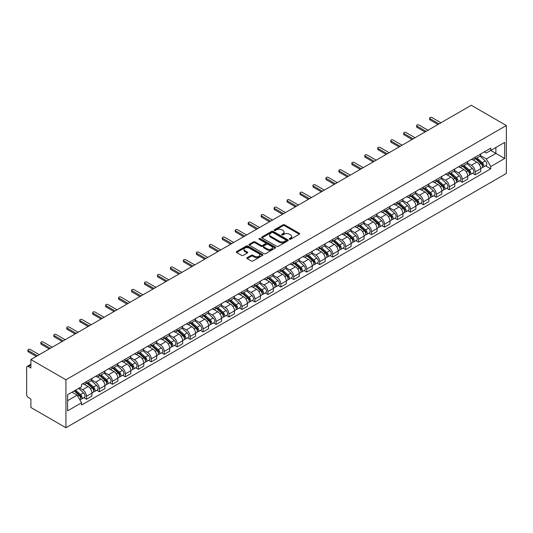 <?xml version="1.0" encoding="UTF-8"?>
<svg xmlns="http://www.w3.org/2000/svg" width="533" height="533" viewBox="0 0 533 533"><rect width="100%" height="100%" fill="white"/><g stroke="black" fill="none" stroke-linecap="round" stroke-linejoin="round"><path stroke-width="0.8" d="M289.492 239.224A0.806 0.466 0 0 0 290.632 239.224L299.293 234.227A1.153 0.666 0 0 0 299.633 233.754A1.153 0.666 0 0 0 299.293 233.281L284.622 224.813A1.153 0.666 0 0 0 282.99 224.813L274.328 229.81A0.806 0.466 0 0 0 274.089 230.143A0.806 0.466 0 0 0 274.328 230.469A0.806 0.466 0 0 0 275.468 230.469L276.587 229.823A3.691 2.132 0 0 1 281.804 229.823L283.03 230.529A3.691 2.132 0 0 1 284.109 232.035A3.691 2.132 0 0 1 283.03 233.541L281.91 234.187A0.806 0.466 0 0 0 281.671 234.52A0.806 0.466 0 0 0 281.91 234.846A0.806 0.466 0 0 0 283.05 234.846L284.169 234.2A3.691 2.132 0 0 1 289.386 234.2L290.612 234.906A3.691 2.132 0 0 1 291.691 236.412A3.691 2.132 0 0 1 290.612 237.918L289.492 238.564A0.806 0.466 0 0 0 289.252 238.897A0.806 0.466 0 0 0 289.492 239.224L289.492 238.564M247.192 257.666A1.153 0.666 0 0 0 246.859 258.139A1.153 0.666 0 0 0 247.192 258.612L251.309 260.983A1.153 0.666 0 0 0 252.942 260.983L262.562 255.434A1.153 0.666 0 0 0 262.902 254.961A1.153 0.666 0 0 0 262.562 254.488L247.885 246.019A1.153 0.666 0 0 0 246.259 246.019L236.639 251.569A1.153 0.666 0 0 0 236.299 252.042A1.153 0.666 0 0 0 236.639 252.515L241.609 255.387A1.153 0.666 0 0 0 243.241 255.387L247.359 253.008A1.153 0.666 0 0 0 247.698 252.535A1.153 0.666 0 0 0 247.359 252.062L244.894 250.643A3.085 1.779 0 0 1 243.987 249.384A3.085 1.779 0 0 1 245.893 247.738A3.085 1.779 0 0 1 249.251 248.125L258.918 253.701A3.085 1.779 0 0 1 259.818 254.961A3.085 1.779 0 0 1 257.912 256.606A3.085 1.779 0 0 1 254.554 256.22L252.942 255.287A1.153 0.666 0 0 0 251.309 255.287L247.192 257.666L247.192 258.612M65.939 379.776L30.887 359.535L471.299 105.267L506.35 125.508L65.939 379.776L65.939 427.733L506.35 173.465L506.35 125.508M276.667 246.346A1.153 0.666 0 0 0 278.299 246.346L287.92 240.789A1.153 0.666 0 0 0 288.26 240.323A1.153 0.666 0 0 0 287.92 239.85L273.242 231.375A1.153 0.666 0 0 0 271.617 231.375L261.996 236.932A1.153 0.666 0 0 0 261.656 237.405A1.153 0.666 0 0 0 261.996 237.871L276.667 246.346M259.504 239.404A0.806 0.466 0 0 1 260.324 239.517L275.228 248.118L265.621 253.668A1.153 0.666 0 0 1 263.988 253.668L249.317 245.193L249.317 244.254A1.153 0.666 0 0 0 248.978 244.72A1.153 0.666 0 0 0 249.317 245.193M249.317 244.254L253.435 241.875A1.153 0.666 0 0 1 255.06 241.875L261.017 245.313A1.153 0.666 0 0 0 262.649 245.313L265.374 243.734A1.153 0.666 0 0 0 265.714 243.261A1.153 0.666 0 0 0 265.374 242.795L259.178 239.217A0.806 0.466 0 0 1 258.945 238.884A0.806 0.466 0 0 1 259.444 238.451A0.806 0.466 0 0 1 260.324 238.557L275.241 247.172A1.153 0.666 0 0 1 275.581 247.638A1.153 0.666 0 0 1 275.241 248.111L275.241 247.172M30.887 359.535L30.887 368.023L28.309 366.537A2.352 1.359 -120 0 0 27.136 366.424A2.352 1.359 -120 0 0 26.65 367.497L26.65 394.64A2.352 1.359 -120 0 0 28.309 397.518L30.887 399.004L30.887 407.492L65.939 427.733M475.203 157.155A5.403 3.118 60 0 1 474.084 159.58L479.567 156.416A5.403 3.118 -120 0 0 480.679 153.99M467.421 162.978L471.379 165.263A5.403 3.118 60 0 1 475.203 171.879L480.686 168.714A5.403 3.118 -120 0 0 476.862 162.099L472.938 159.833M480.686 168.714L480.686 171.639L475.203 174.804L472.571 173.292M474.084 159.58A5.403 3.118 60 0 1 471.419 159.34M475.203 171.879L475.203 174.804M462.244 164.637A5.403 3.118 60 0 1 461.125 167.062L466.608 163.898A5.403 3.118 -120 0 0 467.727 161.472M459.613 180.767L462.244 182.286L467.727 179.121L467.727 176.196A5.403 3.118 -120 0 0 463.903 169.581L459.979 167.315M461.125 167.062A5.403 3.118 60 0 1 458.46 166.822M454.462 170.46L458.42 172.745A5.403 3.118 60 0 1 462.244 179.361L462.244 182.286M449.286 172.119A5.403 3.118 60 0 1 448.166 174.544L453.65 171.379A5.403 3.118 -120 0 0 454.769 168.954M446.654 188.249L449.286 189.768L454.769 186.603L454.769 183.678A5.403 3.118 -120 0 0 450.945 177.063L447.02 174.797M448.166 174.544A5.403 3.118 60 0 1 445.508 174.304M441.504 177.942L445.461 180.227A5.403 3.118 60 0 1 449.286 186.843L449.286 189.768M436.327 179.601A5.403 3.118 60 0 1 435.208 182.026L440.691 178.861A5.403 3.118 -120 0 0 441.81 176.436M433.695 195.731L436.327 197.25L441.81 194.085L441.81 191.16A5.403 3.118 -120 0 0 437.986 184.545L434.062 182.273M435.208 182.026A5.403 3.118 60 0 1 432.549 181.786M428.545 185.417L432.503 187.709A5.403 3.118 60 0 1 436.327 194.325L436.327 197.25M423.369 187.083A5.403 3.118 60 0 1 422.249 189.508L427.733 186.343A5.403 3.118 -120 0 0 428.852 183.918M420.737 203.213L423.369 204.732L428.852 201.567L428.852 198.642A5.403 3.118 -120 0 0 425.028 192.02L421.103 189.755M422.249 189.508A5.403 3.118 60 0 1 419.591 189.262M415.587 192.899L419.544 195.185A5.403 3.118 60 0 1 423.369 201.807L423.369 204.732M410.41 194.565A5.403 3.118 60 0 1 409.291 196.99L414.774 193.825A5.403 3.118 -120 0 0 415.893 191.4M407.778 210.695L410.41 212.214L415.893 209.049L415.893 206.124A5.403 3.118 -120 0 0 412.069 199.502L408.145 197.237M409.291 196.99A5.403 3.118 60 0 1 406.632 196.744M402.628 200.381L406.586 202.667A5.403 3.118 60 0 1 410.41 209.289L410.41 212.214M397.451 202.047A5.403 3.118 60 0 1 396.332 204.472L401.815 201.307A5.403 3.118 -120 0 0 402.935 198.882M394.826 218.177L397.451 219.696L402.935 216.531L402.935 213.606A5.403 3.118 -120 0 0 399.11 206.984L395.186 204.719M396.332 204.472A5.403 3.118 60 0 1 393.674 204.226M389.67 207.863L393.634 210.149A5.403 3.118 60 0 1 397.451 216.771L397.451 219.696M384.493 209.529A5.403 3.118 60 0 1 383.374 211.954L388.857 208.789A5.403 3.118 -120 0 0 389.976 206.364M381.868 225.659L384.493 227.178L389.976 224.013L389.976 221.082A5.403 3.118 -120 0 0 386.152 214.466L382.234 212.201M383.374 211.954A5.403 3.118 60 0 1 380.715 211.708M376.711 215.345L380.675 217.631A5.403 3.118 60 0 1 384.493 224.253L384.493 227.178M371.534 217.011A5.403 3.118 60 0 1 370.415 219.436L375.898 216.271A5.403 3.118 -120 0 0 377.018 213.846M368.909 233.141L371.534 234.66L377.018 231.489L377.018 228.564A5.403 3.118 -120 0 0 373.2 221.948L369.276 219.683M370.415 219.436A5.403 3.118 60 0 1 367.757 219.19M363.753 222.827L367.717 225.113A5.403 3.118 60 0 1 371.534 231.728L371.534 234.66M358.576 224.486A5.403 3.118 60 0 1 357.456 226.918L362.94 223.747A5.403 3.118 -120 0 0 364.059 221.322M355.951 240.623L358.576 242.135L364.059 238.971L364.059 236.046A5.403 3.118 -120 0 0 360.241 229.43L356.317 227.165M357.456 226.918A5.403 3.118 60 0 1 354.798 226.672M350.794 230.309L354.758 232.595A5.403 3.118 60 0 1 358.576 239.21L358.576 242.135M345.617 231.968A5.403 3.118 60 0 1 344.498 234.393L349.981 231.229A5.403 3.118 -120 0 0 351.1 228.804M342.992 248.105L345.617 249.617L351.1 246.453L351.1 243.528A5.403 3.118 -120 0 0 347.283 236.912L343.359 234.647M344.498 234.393A5.403 3.118 60 0 1 341.84 234.154M337.842 237.791L341.8 240.077A5.403 3.118 60 0 1 345.617 246.692L345.617 249.617M332.659 239.45A5.403 3.118 60 0 1 331.539 241.875L337.023 238.711A5.403 3.118 -120 0 0 338.142 236.286M330.034 255.58L332.659 257.099L338.142 253.935L338.142 251.01A5.403 3.118 -120 0 0 334.324 244.394L330.4 242.129M331.539 241.875A5.403 3.118 60 0 1 328.881 241.636M324.883 245.273L328.841 247.559A5.403 3.118 60 0 1 332.659 254.174L332.659 257.099M319.7 246.932A5.403 3.118 60 0 1 318.581 249.357L324.064 246.193A5.403 3.118 -120 0 0 325.183 243.768M317.075 263.062L319.7 264.581L325.183 261.417L325.183 258.492A5.403 3.118 -120 0 0 321.366 251.876L317.441 249.611M318.581 249.357A5.403 3.118 60 0 1 315.922 249.118M311.925 252.755L315.882 255.041A5.403 3.118 60 0 1 319.7 261.656L319.7 264.581M306.741 254.414A5.403 3.118 60 0 1 305.629 256.839L311.105 253.675A5.403 3.118 -120 0 0 312.225 251.25M304.116 270.544L306.748 272.063L312.225 268.899L312.225 265.974A5.403 3.118 -120 0 0 308.407 259.351L304.483 257.086M305.629 256.839A5.403 3.118 60 0 1 302.964 256.6M298.966 260.231L302.924 262.522A5.403 3.118 60 0 1 306.748 269.138L306.748 272.063M293.79 261.896A5.403 3.118 60 0 1 292.67 264.321L298.147 261.157A5.403 3.118 -120 0 0 299.266 258.732M291.158 278.026L293.79 279.545L299.266 276.38L299.266 273.456A5.403 3.118 -120 0 0 295.449 266.833L291.524 264.568M292.67 264.321A5.403 3.118 60 0 1 290.005 264.075M286.008 267.713L289.965 269.998A5.403 3.118 60 0 1 293.79 276.62L293.79 279.545M280.831 269.378A5.403 3.118 60 0 1 279.712 271.803L285.195 268.639A5.403 3.118 -120 0 0 286.308 266.214M278.199 285.508L280.831 287.027L286.314 283.862L286.314 280.938A5.403 3.118 -120 0 0 282.49 274.315L278.566 272.05M279.712 271.803A5.403 3.118 60 0 1 277.047 271.557M273.049 275.195L277.007 277.48A5.403 3.118 60 0 1 280.831 284.102L280.831 287.027M267.872 276.86A5.403 3.118 60 0 1 266.753 279.285L272.236 276.121A5.403 3.118 -120 0 0 273.356 273.696M265.241 292.99L267.872 294.509L273.356 291.344L273.356 288.42A5.403 3.118 -120 0 0 269.531 281.797L265.607 279.532M266.753 279.285A5.403 3.118 60 0 1 264.088 279.039M260.091 282.677L264.048 284.962A5.403 3.118 60 0 1 267.872 291.584L267.872 294.509M254.914 284.342A5.403 3.118 60 0 1 253.795 286.767L259.278 283.603A5.403 3.118 -120 0 0 260.397 281.177M252.282 300.472L254.914 301.991L260.397 298.826L260.397 295.895A5.403 3.118 -120 0 0 256.573 289.279L252.649 287.014M253.795 286.767A5.403 3.118 60 0 1 251.136 286.521M247.132 290.159L251.09 292.444A5.403 3.118 60 0 1 254.914 299.066L254.914 301.991M241.955 291.824A5.403 3.118 60 0 1 240.836 294.249L246.319 291.085A5.403 3.118 -120 0 0 247.439 288.659M239.324 307.954L241.955 309.466L247.439 306.302L247.439 303.377A5.403 3.118 -120 0 0 243.614 296.761L239.69 294.496M240.836 294.249A5.403 3.118 60 0 1 238.178 294.003M234.174 297.641L238.131 299.926A5.403 3.118 60 0 1 241.955 306.542L241.955 309.466M228.997 299.299A5.403 3.118 60 0 1 227.877 301.731L233.361 298.56A5.403 3.118 -120 0 0 234.48 296.135M226.365 315.436L228.997 316.948L234.48 313.784L234.48 310.859A5.403 3.118 -120 0 0 230.656 304.243L226.732 301.978M227.877 301.731A5.403 3.118 60 0 1 225.219 301.485M221.215 305.123L225.173 307.408A5.403 3.118 60 0 1 228.997 314.024L228.997 316.948M216.038 306.781A5.403 3.118 60 0 1 214.919 309.207L220.402 306.042A5.403 3.118 -120 0 0 221.521 303.617M213.407 322.918L216.038 324.43L221.521 321.266L221.521 318.341A5.403 3.118 -120 0 0 217.697 311.725L213.773 309.46M214.919 309.207A5.403 3.118 60 0 1 212.261 308.967M208.256 312.604L212.214 314.89A5.403 3.118 60 0 1 216.038 321.506L216.038 324.43M203.08 314.263A5.403 3.118 60 0 1 201.96 316.689L207.444 313.524A5.403 3.118 -120 0 0 208.563 311.099M200.455 330.393L203.08 331.912L208.563 328.748L208.563 325.823A5.403 3.118 -120 0 0 204.739 319.207L200.814 316.942M201.96 316.689A5.403 3.118 60 0 1 199.302 316.449M195.298 320.086L199.262 322.372A5.403 3.118 60 0 1 203.08 328.988L203.08 331.912M190.121 321.745A5.403 3.118 60 0 1 189.002 324.171L194.485 321.006A5.403 3.118 -120 0 0 195.604 318.581M187.496 337.875L190.121 339.394L195.604 336.23L195.604 333.305A5.403 3.118 -120 0 0 191.78 326.689L187.856 324.424M189.002 324.171A5.403 3.118 60 0 1 186.343 323.931M182.339 327.568L186.303 329.854A5.403 3.118 60 0 1 190.121 336.47L190.121 339.394M177.163 329.227A5.403 3.118 60 0 1 176.043 331.653L181.526 328.488A5.403 3.118 -120 0 0 182.646 326.063M174.538 345.357L177.163 346.876L182.646 343.712L182.646 340.787A5.403 3.118 -120 0 0 178.828 334.164L174.904 331.899M176.043 331.653A5.403 3.118 60 0 1 173.385 331.413M169.381 335.044L173.345 337.336A5.403 3.118 60 0 1 177.163 343.952L177.163 346.876M164.204 336.709A5.403 3.118 60 0 1 163.085 339.135L168.568 335.97A5.403 3.118 -120 0 0 169.687 333.545M161.579 352.839L164.204 354.358L169.687 351.194L169.687 348.269A5.403 3.118 -120 0 0 165.87 341.646L161.945 339.381M163.085 339.135A5.403 3.118 60 0 1 160.426 338.888M156.422 342.526L160.386 344.811A5.403 3.118 60 0 1 164.204 351.434L164.204 354.358M151.245 344.191A5.403 3.118 60 0 1 150.126 346.617L155.609 343.452A5.403 3.118 -120 0 0 156.729 341.027M148.62 360.321L151.245 361.84L156.729 358.676L156.729 355.751A5.403 3.118 -120 0 0 152.911 349.128L148.987 346.863M150.126 346.617A5.403 3.118 60 0 1 147.468 346.37M143.464 350.008L147.428 352.293A5.403 3.118 60 0 1 151.245 358.916L151.245 361.84M138.287 351.673A5.403 3.118 60 0 1 137.168 354.099L142.651 350.934A5.403 3.118 -120 0 0 143.77 348.509M135.662 367.803L138.287 369.322L143.77 366.158L143.77 363.233A5.403 3.118 -120 0 0 139.952 356.61L136.028 354.345M137.168 354.099A5.403 3.118 60 0 1 134.509 353.852M130.512 357.49L134.469 359.775A5.403 3.118 60 0 1 138.287 366.398L138.287 369.322M125.328 359.155A5.403 3.118 60 0 1 124.209 361.581L129.692 358.416A5.403 3.118 -120 0 0 130.812 355.991M122.703 375.285L125.328 376.804L130.812 373.633L130.812 370.708A5.403 3.118 -120 0 0 126.994 364.092L123.07 361.827M124.209 361.581A5.403 3.118 60 0 1 121.551 361.334M117.553 364.972L121.511 367.257A5.403 3.118 60 0 1 125.328 373.873L125.328 376.804M112.37 366.637A5.403 3.118 60 0 1 111.257 369.063L116.734 365.898A5.403 3.118 -120 0 0 117.853 363.466M109.745 382.767L112.37 384.28L117.853 381.115L117.853 378.19A5.403 3.118 -120 0 0 114.035 371.574L110.111 369.309M111.257 369.063A5.403 3.118 60 0 1 108.592 368.816M104.595 372.454L108.552 374.739A5.403 3.118 60 0 1 112.37 381.355L112.37 384.28M99.418 374.113A5.403 3.118 60 0 1 98.299 376.545L103.775 373.373A5.403 3.118 -120 0 0 104.894 370.948M96.786 390.249L99.418 391.762L104.894 388.597L104.894 385.672A5.403 3.118 -120 0 0 101.077 379.056L97.153 376.791M98.299 376.545A5.403 3.118 60 0 1 95.634 376.298M91.636 379.936L95.594 382.221A5.403 3.118 60 0 1 99.418 388.837L99.418 391.762M86.459 381.595A5.403 3.118 60 0 1 85.34 384.02L90.823 380.855A5.403 3.118 -120 0 0 91.936 378.43M83.828 397.725L86.459 399.244L91.936 396.079L91.936 393.154A5.403 3.118 -120 0 0 88.118 386.538L84.194 384.273M85.34 384.02A5.403 3.118 60 0 1 82.675 383.78M79.477 387.877L82.635 389.703A5.403 3.118 60 0 1 86.459 396.319L86.459 399.244M484.377 151.858L486.329 152.984L504.691 142.384L495.883 147.468L495.883 153.417L486.329 158.934L480.38 155.496M67.598 400.683L77.152 395.166L81.556 402.795L67.598 410.85L67.598 394.74L81.556 386.678L81.556 384.426L490.733 148.187L490.733 150.446L504.691 158.501L490.733 166.556L486.329 158.934M504.691 142.384L504.691 158.501M81.556 402.795L81.556 405.047L490.733 168.814L490.733 166.556M77.152 395.166L72.002 392.195M485.53 165.81L490.733 168.814M289.812 239.337L290.612 238.877A3.691 2.132 0 0 0 291.691 237.372L291.691 236.412M284.109 232.035L284.109 232.994A3.691 2.132 0 0 1 283.03 234.5L282.23 234.96M299.293 233.281L299.293 234.227L284.622 225.772A1.153 0.666 0 0 0 282.99 225.772L274.648 230.582M287.907 240.803L273.242 232.335A1.153 0.666 0 0 0 271.617 232.335L262.009 237.885L261.996 236.932M285.881 240.649A0.806 0.466 0 0 0 286.121 240.323A0.806 0.466 0 0 0 285.881 239.99L273.003 232.555A0.806 0.466 0 0 0 271.857 232.555L270.677 233.234A3.691 2.132 0 0 0 269.598 234.74A3.691 2.132 0 0 0 270.677 236.246L279.485 241.336A3.691 2.132 0 0 0 284.702 241.336L285.881 240.649L285.881 241.609A0.806 0.466 0 0 0 286.121 241.282L286.121 240.323M269.598 234.74L269.598 235.699A3.691 2.132 0 0 0 270.677 237.205L270.677 236.246M285.881 241.609L284.702 242.288A3.691 2.132 0 0 1 279.485 242.288L270.677 237.205M249.331 245.2L253.435 242.835L253.435 241.875M265.714 243.261L265.714 244.221A1.153 0.666 0 0 1 265.374 244.694L262.649 246.273A1.153 0.666 0 0 1 261.017 246.273L255.06 242.835A1.153 0.666 0 0 0 253.435 242.835M267.193 248.878A3.085 1.779 0 0 0 270.551 249.264A3.085 1.779 0 0 0 272.456 247.618A3.085 1.779 0 0 0 271.55 246.359L268.152 244.394A1.153 0.666 0 0 0 266.52 244.394L263.788 245.966A1.153 0.666 0 0 0 263.449 246.439A1.153 0.666 0 0 0 263.788 246.912L267.193 248.878L267.193 249.837A3.085 1.779 0 0 0 270.551 250.224A3.085 1.779 0 0 0 272.456 248.578L272.456 247.618M263.449 246.439L263.449 247.399A1.153 0.666 0 0 0 263.788 247.872L263.788 246.912M267.193 249.837L263.788 247.872M259.818 254.961L259.818 255.92A3.085 1.779 0 0 1 257.912 257.566A3.085 1.779 0 0 1 254.554 257.179L252.942 256.246A1.153 0.666 0 0 0 251.309 256.246L247.212 258.618M243.987 249.384L243.987 250.343A3.085 1.779 0 0 0 244.894 251.603L244.894 250.643M247.359 252.062L247.359 253.008L244.894 251.603M262.549 255.44L247.885 246.972A1.153 0.666 0 0 0 246.259 246.972L236.652 252.522L236.639 251.569M475.576 158.721L480.853 163.431A2.938 1.692 60 0 1 481.779 167.975L480.679 168.608M475.716 158.847L478.201 160.28M476.109 158.414L481.985 163.658A1.412 0.813 60 0 1 482.425 165.836A1.412 0.813 60 0 1 482.298 165.89M476.988 157.908L482.265 162.618A2.938 1.692 60 0 1 483.191 167.155A2.938 1.692 60 0 1 482.305 167.255M479.933 156.136L485.257 160.893A2.938 1.692 60 0 1 486.183 165.43L483.191 167.155M437.986 124.495L430.011 119.892A1.352 0.78 180 0 1 429.618 119.345L429.618 118.099A1.352 0.78 -0 0 0 430.011 118.646L439.065 123.876M440.978 122.77L431.923 117.546A1.352 0.78 -0 0 0 430.451 117.373A1.352 0.78 -0 0 0 429.618 118.099M462.617 166.203L467.901 170.913A2.938 1.692 60 0 1 468.82 175.457L467.721 176.09M462.757 166.329L465.242 167.762M463.15 165.896L469.027 171.14A1.412 0.813 60 0 1 469.466 173.318A1.412 0.813 60 0 1 469.34 173.372M464.03 165.39L469.306 170.1A2.938 1.692 60 0 1 470.233 174.637A2.938 1.692 60 0 1 469.346 174.737M466.975 163.618L472.298 168.375A2.938 1.692 60 0 1 473.224 172.912L470.233 174.637M449.659 173.685L454.942 178.395A2.938 1.692 60 0 1 455.862 182.939L454.762 183.572M449.799 173.811L452.284 175.244M450.192 173.378L456.068 178.622A1.412 0.813 60 0 1 456.508 180.8A1.412 0.813 60 0 1 456.381 180.847M451.071 172.865L456.355 177.582A2.938 1.692 60 0 1 457.274 182.119A2.938 1.692 60 0 1 456.388 182.213M454.016 171.1L459.339 175.857A2.938 1.692 60 0 1 460.265 180.394L457.274 182.119M425.028 131.977L417.053 127.374A1.352 0.78 180 0 1 416.659 126.827L416.659 125.575A1.352 0.78 -0 0 0 417.053 126.128L426.107 131.358M428.019 130.252L418.965 125.028A1.352 0.78 -0 0 0 417.492 124.855A1.352 0.78 -0 0 0 416.659 125.575M412.069 139.459L404.094 134.856A1.352 0.78 180 0 1 403.701 134.309L403.701 133.057A1.352 0.78 -0 0 0 404.094 133.61L413.148 138.84M415.06 137.734L406.006 132.51A1.352 0.78 -0 0 0 404.534 132.337A1.352 0.78 -0 0 0 403.701 133.057M436.7 181.167L441.984 185.877A2.938 1.692 60 0 1 442.903 190.421L441.81 191.047M436.84 181.287L439.325 182.726M437.233 180.86L443.11 186.097A1.412 0.813 60 0 1 443.549 188.282A1.412 0.813 60 0 1 443.423 188.329M438.113 180.347L443.396 185.064A2.938 1.692 60 0 1 444.315 189.601A2.938 1.692 60 0 1 443.429 189.695M441.058 178.582L446.381 183.332A2.938 1.692 60 0 1 447.307 187.876L444.315 189.601M423.742 188.649L429.025 193.359A2.938 1.692 60 0 1 429.944 197.896L428.852 198.529M423.882 188.769L426.367 190.208M424.275 188.336L430.151 193.579A1.412 0.813 60 0 1 430.591 195.764A1.412 0.813 60 0 1 430.464 195.811M425.154 187.829L430.437 192.54A2.938 1.692 60 0 1 431.357 197.083A2.938 1.692 60 0 1 430.471 197.177M428.099 186.064L433.422 190.814A2.938 1.692 60 0 1 434.348 195.358L431.357 197.083M410.783 196.131L416.066 200.841A2.938 1.692 60 0 1 416.986 205.378L415.893 206.011M410.923 196.251L413.408 197.69M411.316 195.818L417.192 201.061A1.412 0.813 60 0 1 417.632 203.24A1.412 0.813 60 0 1 417.506 203.293M412.196 195.311L417.479 200.022A2.938 1.692 60 0 1 418.398 204.565A2.938 1.692 60 0 1 417.512 204.659M415.14 193.546L420.47 198.296A2.938 1.692 60 0 1 421.39 202.84L418.398 204.565M399.11 146.941L391.142 142.338A1.352 0.78 180 0 1 390.742 141.785L390.742 140.539A1.352 0.78 -0 0 0 391.142 141.092L400.19 146.322M402.102 145.216L393.048 139.986A1.352 0.78 -0 0 0 391.575 139.819A1.352 0.78 -0 0 0 390.742 140.539M386.152 154.423L378.183 149.82A1.352 0.78 180 0 1 377.784 149.267L377.784 148.021A1.352 0.78 -0 0 0 378.183 148.574L387.238 153.804M389.143 152.698L380.089 147.468A1.352 0.78 -0 0 0 378.617 147.301A1.352 0.78 -0 0 0 377.784 148.021M373.2 161.905L365.225 157.302A1.352 0.78 180 0 1 364.825 156.749L364.825 155.503A1.352 0.78 -0 0 0 365.225 156.056L374.279 161.279M376.185 160.18L367.13 154.95A1.352 0.78 -0 0 0 365.658 154.783A1.352 0.78 -0 0 0 364.825 155.503M397.825 203.606L403.108 208.323A2.938 1.692 60 0 1 404.027 212.86L402.935 213.493M397.964 203.733L400.45 205.172M398.358 203.3L404.234 208.543A1.412 0.813 60 0 1 404.68 210.722A1.412 0.813 60 0 1 404.547 210.775M399.237 202.793L404.52 207.504A2.938 1.692 60 0 1 405.44 212.047A2.938 1.692 60 0 1 404.554 212.141M402.182 201.028L407.512 205.778A2.938 1.692 60 0 1 408.431 210.322L405.44 212.047M360.241 169.387L352.266 164.784A1.352 0.78 180 0 1 351.867 164.231L351.867 162.985A1.352 0.78 -0 0 0 352.266 163.538L361.321 168.761M363.226 167.662L354.172 162.432A1.352 0.78 -0 0 0 352.706 162.265A1.352 0.78 -0 0 0 351.867 162.985M384.866 211.088L390.149 215.805A2.938 1.692 60 0 1 391.069 220.342L389.976 220.975M385.006 211.215L387.491 212.647M385.399 210.782L391.275 216.025A1.412 0.813 60 0 1 391.722 218.204A1.412 0.813 60 0 1 391.588 218.257M386.278 210.275L391.562 214.986A2.938 1.692 60 0 1 392.481 219.529A2.938 1.692 60 0 1 391.595 219.623M389.223 208.51L394.553 213.26A2.938 1.692 60 0 1 395.473 217.804L392.481 219.529M347.283 176.869L339.308 172.266A1.352 0.78 180 0 1 338.908 171.713L338.908 170.467A1.352 0.78 -0 0 0 339.308 171.02L348.362 176.243M350.268 175.144L341.22 169.914A1.352 0.78 -0 0 0 339.748 169.747A1.352 0.78 -0 0 0 338.908 170.467M371.907 218.57L377.191 223.28A2.938 1.692 60 0 1 378.11 227.824L377.018 228.457M372.047 218.697L374.532 220.129M372.44 218.264L378.317 223.507A1.412 0.813 60 0 1 378.763 225.686A1.412 0.813 60 0 1 378.63 225.739M373.32 217.757L378.603 222.468A2.938 1.692 60 0 1 379.523 227.011A2.938 1.692 60 0 1 378.637 227.105M376.265 215.992L381.595 220.742A2.938 1.692 60 0 1 382.514 225.286L379.523 227.011M334.324 184.351L326.349 179.748A1.352 0.78 180 0 1 325.949 179.195L325.949 177.949A1.352 0.78 -0 0 0 326.349 178.502L335.404 183.725M337.316 182.626L328.261 177.396A1.352 0.78 -0 0 0 326.789 177.229A1.352 0.78 -0 0 0 325.949 177.949M358.956 226.052L364.232 230.762A2.938 1.692 60 0 1 365.152 235.306L364.059 235.939M359.089 226.179L361.581 227.611M359.482 225.745L365.358 230.989A1.412 0.813 60 0 1 365.805 233.168A1.412 0.813 60 0 1 365.671 233.221M360.361 225.239L365.645 229.95A2.938 1.692 60 0 1 366.564 234.493A2.938 1.692 60 0 1 365.678 234.587M363.306 223.467L368.636 228.224A2.938 1.692 60 0 1 369.556 232.761L366.564 234.493M321.366 191.833L313.391 187.23A1.352 0.78 180 0 1 312.998 186.677L312.998 185.431A1.352 0.78 -0 0 0 313.391 185.977L322.445 191.207M324.357 190.101L315.303 184.878A1.352 0.78 -0 0 0 313.83 184.704A1.352 0.78 -0 0 0 312.998 185.431M345.997 233.534L351.274 238.244A2.938 1.692 60 0 1 352.193 242.788L351.1 243.421M346.137 233.661L348.622 235.093M346.53 233.227L352.4 238.471A1.412 0.813 60 0 1 352.846 240.649A1.412 0.813 60 0 1 352.719 240.703M347.409 232.721L352.686 237.432A2.938 1.692 60 0 1 353.606 241.969A2.938 1.692 60 0 1 352.719 242.069M350.348 230.949L355.678 235.706A2.938 1.692 60 0 1 356.597 240.243L353.606 241.969M333.038 241.016L338.315 245.726A2.938 1.692 60 0 1 339.241 250.27L338.142 250.903M333.178 241.143L335.663 242.575M333.571 240.709L339.441 245.953A1.412 0.813 60 0 1 339.887 248.131A1.412 0.813 60 0 1 339.761 248.185M334.451 240.203L339.728 244.914A2.938 1.692 60 0 1 340.647 249.451A2.938 1.692 60 0 1 339.761 249.551M337.389 238.431L342.719 243.188A2.938 1.692 60 0 1 343.638 247.725L340.647 249.451M320.08 248.498L325.357 253.208A2.938 1.692 60 0 1 326.283 257.752L325.183 258.385M320.22 248.625L322.705 250.057M320.613 248.191L326.489 253.435A1.412 0.813 60 0 1 326.929 255.613A1.412 0.813 60 0 1 326.802 255.66M321.492 247.678L326.769 252.395A2.938 1.692 60 0 1 327.695 256.933A2.938 1.692 60 0 1 326.802 257.026M324.437 245.913L329.76 250.67A2.938 1.692 60 0 1 330.68 255.207L327.695 256.933M307.121 255.98L312.398 260.69A2.938 1.692 60 0 1 313.324 265.234L312.225 265.86M307.261 256.1L309.746 257.539M307.654 255.673L313.531 260.91A1.412 0.813 60 0 1 313.97 263.095A1.412 0.813 60 0 1 313.844 263.142M308.534 255.16L313.81 259.877A2.938 1.692 60 0 1 314.736 264.415A2.938 1.692 60 0 1 313.844 264.508M311.479 253.395L316.802 258.145A2.938 1.692 60 0 1 317.721 262.689L314.736 264.415M294.163 263.462L299.439 268.172A2.938 1.692 60 0 1 300.365 272.709L299.266 273.342M294.303 263.582L296.788 265.021M294.696 263.149L300.572 268.392A1.412 0.813 60 0 1 301.012 270.577A1.412 0.813 60 0 1 300.885 270.624M295.575 262.642L300.852 267.353A2.938 1.692 60 0 1 301.778 271.897A2.938 1.692 60 0 1 300.892 271.99M298.52 260.877L303.843 265.627A2.938 1.692 60 0 1 304.769 270.171L301.778 271.897M281.204 270.944L286.481 275.654A2.938 1.692 60 0 1 287.407 280.191L286.308 280.824M281.344 271.064L283.829 272.503M281.737 270.631L287.613 275.874A1.412 0.813 60 0 1 288.053 278.053A1.412 0.813 60 0 1 287.927 278.106M282.617 270.124L287.893 274.835A2.938 1.692 60 0 1 288.819 279.379A2.938 1.692 60 0 1 287.933 279.472M285.561 268.359L290.885 273.109A2.938 1.692 60 0 1 291.811 277.653L288.819 279.379M308.407 199.309L300.432 194.705A1.352 0.78 180 0 1 300.039 194.159L300.039 192.913A1.352 0.78 -0 0 0 300.432 193.459L309.486 198.689M311.399 197.583L302.344 192.36A1.352 0.78 -0 0 0 300.872 192.186A1.352 0.78 -0 0 0 300.039 192.913M295.449 206.791L287.474 202.187A1.352 0.78 180 0 1 287.08 201.641L287.08 200.388A1.352 0.78 -0 0 0 287.474 200.941L296.528 206.171M298.44 205.065L289.386 199.842A1.352 0.78 -0 0 0 287.913 199.668A1.352 0.78 -0 0 0 287.08 200.388M282.49 214.273L274.515 209.669A1.352 0.78 180 0 1 274.122 209.116L274.122 207.87A1.352 0.78 -0 0 0 274.515 208.423L283.569 213.653M285.481 212.547L276.427 207.324A1.352 0.78 -0 0 0 274.955 207.15A1.352 0.78 -0 0 0 274.122 207.87M269.531 221.755L261.556 217.151A1.352 0.78 180 0 1 261.163 216.598L261.163 215.352A1.352 0.78 -0 0 0 261.556 215.905L270.611 221.135M272.523 220.029L263.469 214.799A1.352 0.78 -0 0 0 261.996 214.632A1.352 0.78 -0 0 0 261.163 215.352M256.573 229.237L248.598 224.633A1.352 0.78 180 0 1 248.205 224.08L248.205 222.834A1.352 0.78 -0 0 0 248.598 223.387L257.652 228.61M259.564 227.511L250.51 222.281A1.352 0.78 -0 0 0 249.038 222.114A1.352 0.78 -0 0 0 248.205 222.834M243.614 236.719L235.639 232.115A1.352 0.78 180 0 1 235.246 231.562L235.246 230.316A1.352 0.78 -0 0 0 235.639 230.869L244.694 236.092M246.606 234.993L237.551 229.763A1.352 0.78 -0 0 0 236.079 229.596A1.352 0.78 -0 0 0 235.246 230.316M268.246 278.419L273.522 283.136A2.938 1.692 60 0 1 274.448 287.673L273.349 288.306M268.385 278.546L270.871 279.985M268.779 278.113L274.655 283.356A1.412 0.813 60 0 1 275.095 285.535A1.412 0.813 60 0 1 274.968 285.588M269.658 277.606L274.935 282.317A2.938 1.692 60 0 1 275.861 286.861A2.938 1.692 60 0 1 274.975 286.954M272.603 275.841L277.926 280.591A2.938 1.692 60 0 1 278.852 285.135L275.861 286.861M230.656 244.201L222.681 239.597A1.352 0.78 180 0 1 222.288 239.044L222.288 237.798A1.352 0.78 -0 0 0 222.681 238.351L231.735 243.574M233.647 242.475L224.593 237.245A1.352 0.78 -0 0 0 223.12 237.078A1.352 0.78 -0 0 0 222.288 237.798M255.287 285.901L260.57 290.612A2.938 1.692 60 0 1 261.49 295.155L260.39 295.788M255.427 286.028L257.912 287.46M255.82 285.595L261.696 290.838A1.412 0.813 60 0 1 262.136 293.017A1.412 0.813 60 0 1 262.009 293.07M256.699 285.088L261.983 289.799A2.938 1.692 60 0 1 262.902 294.343A2.938 1.692 60 0 1 262.016 294.436M259.644 283.323L264.968 288.073A2.938 1.692 60 0 1 265.894 292.617L262.902 294.343M217.697 251.683L209.722 247.079A1.352 0.78 180 0 1 209.329 246.526L209.329 245.28A1.352 0.78 -0 0 0 209.722 245.833L218.777 251.056M220.689 249.957L211.634 244.727A1.352 0.78 -0 0 0 210.162 244.56A1.352 0.78 -0 0 0 209.329 245.28M242.328 293.383L247.612 298.094A2.938 1.692 60 0 1 248.531 302.637L247.439 303.27M242.468 293.51L244.953 294.942M242.861 293.077L248.738 298.32A1.412 0.813 60 0 1 249.178 300.499A1.412 0.813 60 0 1 249.051 300.552M243.741 292.57L249.024 297.281A2.938 1.692 60 0 1 249.944 301.825A2.938 1.692 60 0 1 249.058 301.918M246.686 290.805L252.009 295.555A2.938 1.692 60 0 1 252.935 300.099L249.944 301.825M204.739 259.165L196.77 254.561A1.352 0.78 180 0 1 196.371 254.008L196.371 252.762A1.352 0.78 -0 0 0 196.77 253.315L205.818 258.538M207.73 257.439L198.676 252.209A1.352 0.78 -0 0 0 197.203 252.042A1.352 0.78 -0 0 0 196.371 252.762M229.37 300.865L234.653 305.576A2.938 1.692 60 0 1 235.573 310.119L234.48 310.752M229.51 300.992L231.995 302.424M229.903 300.559L235.779 305.802A1.412 0.813 60 0 1 236.219 307.981A1.412 0.813 60 0 1 236.092 308.034M230.782 300.052L236.066 304.763A2.938 1.692 60 0 1 236.985 309.307A2.938 1.692 60 0 1 236.099 309.4M233.727 298.28L239.05 303.037A2.938 1.692 60 0 1 239.977 307.574L236.985 309.307M191.78 266.647L183.812 262.043A1.352 0.78 180 0 1 183.412 261.49L183.412 260.244A1.352 0.78 -0 0 0 183.812 260.79L192.866 266.02M194.772 264.914L185.717 259.691A1.352 0.78 -0 0 0 184.245 259.518A1.352 0.78 -0 0 0 183.412 260.244M216.411 308.347L221.695 313.058A2.938 1.692 60 0 1 222.614 317.601L221.521 318.234M216.551 308.474L219.036 309.906M216.944 308.041L222.821 313.284A1.412 0.813 60 0 1 223.26 315.463A1.412 0.813 60 0 1 223.134 315.516M217.824 307.534L223.107 312.245A2.938 1.692 60 0 1 224.027 316.782A2.938 1.692 60 0 1 223.14 316.882M220.769 305.762L226.099 310.519A2.938 1.692 60 0 1 227.018 315.056L224.027 316.782M178.821 274.122L170.853 269.518A1.352 0.78 180 0 1 170.453 268.972L170.453 267.726A1.352 0.78 -0 0 0 170.853 268.272L179.907 273.502M181.813 272.396L172.759 267.173A1.352 0.78 -0 0 0 171.286 267A1.352 0.78 -0 0 0 170.453 267.726M203.453 315.829L208.736 320.54A2.938 1.692 60 0 1 209.656 325.083L208.563 325.716M203.593 315.956L206.078 317.388M203.986 315.523L209.862 320.766A1.412 0.813 60 0 1 210.308 322.945A1.412 0.813 60 0 1 210.175 322.991M204.865 315.016L210.149 319.727A2.938 1.692 60 0 1 211.068 324.264A2.938 1.692 60 0 1 210.182 324.357M207.81 313.244L213.14 318.001A2.938 1.692 60 0 1 214.059 322.538L211.068 324.264M165.87 281.604L157.895 277A1.352 0.78 180 0 1 157.495 276.454L157.495 275.201A1.352 0.78 -0 0 0 157.895 275.754L166.949 280.984M168.854 279.878L159.8 274.655A1.352 0.78 -0 0 0 158.328 274.482A1.352 0.78 -0 0 0 157.495 275.201M190.494 323.311L195.778 328.022A2.938 1.692 60 0 1 196.697 332.565L195.604 333.198M190.634 323.438L193.119 324.87M191.027 323.005L196.904 328.248A1.412 0.813 60 0 1 197.35 330.427A1.412 0.813 60 0 1 197.217 330.473M191.907 322.492L197.19 327.209A2.938 1.692 60 0 1 198.109 331.746A2.938 1.692 60 0 1 197.223 331.839M194.851 320.726L200.181 325.476A2.938 1.692 60 0 1 201.101 330.02L198.109 331.746M152.911 289.086L144.936 284.482A1.352 0.78 180 0 1 144.536 283.929L144.536 282.683A1.352 0.78 -0 0 0 144.936 283.236L153.99 288.466M155.896 287.36L146.848 282.137A1.352 0.78 -0 0 0 145.376 281.964A1.352 0.78 -0 0 0 144.536 282.683M177.536 330.793L182.819 335.504A2.938 1.692 60 0 1 183.738 340.041L182.646 340.674M177.676 330.913L180.161 332.352M178.069 330.487L183.945 335.723A1.412 0.813 60 0 1 184.391 337.909A1.412 0.813 60 0 1 184.258 337.955M178.948 329.974L184.231 334.691A2.938 1.692 60 0 1 185.151 339.228A2.938 1.692 60 0 1 184.265 339.321M181.893 328.208L187.223 332.958A2.938 1.692 60 0 1 188.142 337.502L185.151 339.228M139.952 296.568L131.977 291.964A1.352 0.78 180 0 1 131.578 291.411L131.578 290.165A1.352 0.78 -0 0 0 131.977 290.718L141.032 295.948M142.944 294.842L133.89 289.612A1.352 0.78 -0 0 0 132.417 289.446A1.352 0.78 -0 0 0 131.578 290.165M164.577 338.275L169.86 342.986A2.938 1.692 60 0 1 170.78 347.523L169.687 348.156M164.717 338.395L167.209 339.834M165.11 337.962L170.986 343.205A1.412 0.813 60 0 1 171.433 345.391A1.412 0.813 60 0 1 171.3 345.437M165.99 337.456L171.273 342.166A2.938 1.692 60 0 1 172.192 346.71A2.938 1.692 60 0 1 171.306 346.803M168.934 335.69L174.264 340.44A2.938 1.692 60 0 1 175.184 344.984L172.192 346.71M126.994 304.05L119.019 299.446A1.352 0.78 180 0 1 118.626 298.893L118.626 297.647A1.352 0.78 -0 0 0 119.019 298.2L128.073 303.424M129.985 302.324L120.931 297.094A1.352 0.78 -0 0 0 119.459 296.928A1.352 0.78 -0 0 0 118.626 297.647M151.625 345.75L156.902 350.467A2.938 1.692 60 0 1 157.821 355.005L156.729 355.638M151.765 345.877L154.25 347.316M152.152 345.444L158.028 350.687A1.412 0.813 60 0 1 158.474 352.866A1.412 0.813 60 0 1 158.348 352.919M153.031 344.938L158.314 349.648A2.938 1.692 60 0 1 159.234 354.192A2.938 1.692 60 0 1 158.348 354.285M155.976 343.172L161.306 347.922A2.938 1.692 60 0 1 162.225 352.466L159.234 354.192M114.035 311.532L106.06 306.928A1.352 0.78 180 0 1 105.667 306.375L105.667 305.129A1.352 0.78 -0 0 0 106.06 305.682L115.115 310.906M117.027 309.806L107.972 304.576A1.352 0.78 -0 0 0 106.5 304.41A1.352 0.78 -0 0 0 105.667 305.129M138.667 353.232L143.943 357.949A2.938 1.692 60 0 1 144.869 362.487L143.77 363.12M138.807 353.359L141.292 354.791M139.2 352.926L145.069 358.169A1.412 0.813 60 0 1 145.516 360.348A1.412 0.813 60 0 1 145.389 360.401M140.079 352.42L145.356 357.13A2.938 1.692 60 0 1 146.275 361.674A2.938 1.692 60 0 1 145.389 361.767M143.017 350.654L148.347 355.404A2.938 1.692 60 0 1 149.267 359.948L146.275 361.674M101.077 319.014L93.102 314.41A1.352 0.78 180 0 1 92.709 313.857L92.709 312.611A1.352 0.78 -0 0 0 93.102 313.164L102.156 318.388M104.068 317.288L95.014 312.058A1.352 0.78 -0 0 0 93.541 311.892A1.352 0.78 -0 0 0 92.709 312.611M125.708 360.714L130.985 365.425A2.938 1.692 60 0 1 131.911 369.969L130.812 370.602M125.848 360.841L128.333 362.273M126.241 360.408L132.117 365.651A1.412 0.813 60 0 1 132.557 367.83A1.412 0.813 60 0 1 132.431 367.883M127.121 359.902L132.397 364.612A2.938 1.692 60 0 1 133.323 369.156A2.938 1.692 60 0 1 132.431 369.249M130.065 358.136L135.389 362.886A2.938 1.692 60 0 1 136.308 367.43L133.323 369.156M88.118 326.496L80.143 321.892A1.352 0.78 180 0 1 79.75 321.339L79.75 320.093A1.352 0.78 -0 0 0 80.143 320.646L89.198 325.87M91.11 324.77L82.055 319.54A1.352 0.78 -0 0 0 80.583 319.374A1.352 0.78 -0 0 0 79.75 320.093M112.749 368.196L118.026 372.907A2.938 1.692 60 0 1 118.952 377.451L117.853 378.084M112.889 368.323L115.375 369.755M113.282 367.89L119.159 373.133A1.412 0.813 60 0 1 119.599 375.312A1.412 0.813 60 0 1 119.472 375.365M114.162 367.384L119.439 372.094A2.938 1.692 60 0 1 120.365 376.638A2.938 1.692 60 0 1 119.472 376.731M117.107 365.618L122.43 370.368A2.938 1.692 60 0 1 123.35 374.906L120.365 376.638M75.16 333.978L67.185 329.374A1.352 0.78 180 0 1 66.792 328.821L66.792 327.575A1.352 0.78 -0 0 0 67.185 328.121L76.239 333.352M78.151 332.252L69.097 327.022A1.352 0.78 -0 0 0 67.624 326.856A1.352 0.78 -0 0 0 66.792 327.575M99.791 375.678L105.068 380.389A2.938 1.692 60 0 1 105.994 384.933L104.894 385.566M99.931 375.805L102.416 377.237M100.324 375.372L106.2 380.615A1.412 0.813 60 0 1 106.64 382.794A1.412 0.813 60 0 1 106.513 382.847M101.203 374.866L106.48 379.576A2.938 1.692 60 0 1 107.406 384.12A2.938 1.692 60 0 1 106.52 384.213M104.148 373.093L109.472 377.85A2.938 1.692 60 0 1 110.391 382.388L107.406 384.12M62.201 341.46L54.226 336.856A1.352 0.78 180 0 1 53.833 336.303L53.833 335.057A1.352 0.78 -0 0 0 54.226 335.603L63.28 340.834M65.193 339.728L56.138 334.504A1.352 0.78 -0 0 0 54.666 334.331A1.352 0.78 -0 0 0 53.833 335.057M86.832 383.16L92.109 387.871A2.938 1.692 60 0 1 93.035 392.415L91.936 393.048M86.972 383.287L89.457 384.719M87.365 382.854L93.242 388.097A1.412 0.813 60 0 1 93.681 390.276A1.412 0.813 60 0 1 93.555 390.329M88.245 382.348L93.522 387.058A2.938 1.692 60 0 1 94.448 391.595A2.938 1.692 60 0 1 93.561 391.695M91.19 380.575L96.513 385.332A2.938 1.692 60 0 1 97.439 389.87L94.448 391.595M49.243 348.935L41.268 344.331A1.352 0.78 180 0 1 40.874 343.785L40.874 342.539A1.352 0.78 -0 0 0 41.268 343.085L50.322 348.315M52.234 347.21L43.18 341.986A1.352 0.78 -0 0 0 41.707 341.813A1.352 0.78 -0 0 0 40.874 342.539M74.194 390.929L79.15 395.353A2.938 1.692 60 0 1 80.077 399.897L79.93 399.977M74.247 390.902L76.499 392.201M74.727 390.622L80.283 395.579A1.412 0.813 60 0 1 80.723 397.758A1.412 0.813 60 0 1 80.596 397.805M75.606 390.116L80.563 394.54A2.938 1.692 60 0 1 81.489 399.077A2.938 1.692 60 0 1 80.603 399.17M78.598 388.39L83.554 392.814A2.938 1.692 60 0 1 84.48 397.351L81.489 399.077M36.284 356.417L28.309 351.813A1.352 0.78 180 0 1 27.916 351.267L27.916 350.014A1.352 0.78 -0 0 0 28.309 350.567L37.363 355.797M39.275 354.692L30.221 349.468A1.352 0.78 -0 0 0 28.749 349.295A1.352 0.78 -0 0 0 27.916 350.014M99.418 388.837L104.894 385.672M112.37 381.355L117.853 378.19M125.328 373.873L130.812 370.708M138.287 366.398L143.77 363.233M151.245 358.916L156.729 355.751M164.204 351.434L169.687 348.269M177.163 343.952L182.646 340.787M190.121 336.47L195.604 333.305M203.08 328.988L208.563 325.823M216.038 321.506L221.521 318.341M228.997 314.024L234.48 310.859M241.955 306.542L247.439 303.377M254.914 299.066L260.397 295.895M267.872 291.584L273.356 288.42M280.831 284.102L286.314 280.938M293.79 276.62L299.266 273.456M306.748 269.138L312.225 265.974M319.7 261.656L325.183 258.492M332.659 254.174L338.142 251.01M345.617 246.692L351.1 243.528M358.576 239.21L364.059 236.046M371.534 231.728L377.018 228.564M384.493 224.253L389.976 221.082M397.451 216.771L402.935 213.606M410.41 209.289L415.893 206.124M423.369 201.807L428.852 198.642M436.327 194.325L441.81 191.16M449.286 186.843L454.769 183.678M462.244 179.361L467.727 176.196M86.459 396.319L91.936 393.154M82.635 389.703L88.118 386.538M95.594 382.221L101.077 379.056M108.552 374.739L114.035 371.574M121.511 367.257L126.994 364.092M134.469 359.775L139.952 356.61M147.428 352.293L152.911 349.128M160.386 344.811L165.87 341.646M173.345 337.336L178.828 334.164M186.303 329.854L191.78 326.689M199.262 322.372L204.739 319.207M212.214 314.89L217.697 311.725M225.173 307.408L230.656 304.243M238.131 299.926L243.614 296.761M251.09 292.444L256.573 289.279M264.048 284.962L269.531 281.797M277.007 277.48L282.49 274.315M289.965 269.998L295.449 266.833M302.924 262.522L308.407 259.351M315.882 255.041L321.366 251.876M328.841 247.559L334.324 244.394M341.8 240.077L347.283 236.912M354.758 232.595L360.241 229.43M367.717 225.113L373.2 221.948M380.675 217.631L386.152 214.466M393.634 210.149L399.11 206.984M406.586 202.667L412.069 199.502M419.544 195.185L425.028 192.02M432.503 187.709L437.986 184.545M445.461 180.227L450.945 177.063M458.42 172.745L463.903 169.581M471.379 165.263L476.862 162.099M30.887 365.052L28.309 366.537M290.612 238.877L290.612 237.918M281.91 234.846L281.91 234.187M283.03 234.5L283.03 233.541M274.328 230.469L274.328 229.81M282.99 225.772L282.99 224.813M284.622 225.772L284.622 224.813M271.617 232.335L271.617 231.375M273.242 232.335L273.242 231.375M287.92 240.789L287.92 239.85M279.485 242.288L279.485 241.336M284.702 242.288L284.702 241.336M255.06 242.835L255.06 241.875M261.017 246.273L261.017 245.313M262.649 246.273L262.649 245.313M265.374 244.694L265.374 243.734M260.324 239.517L260.324 238.557M251.309 256.246L251.309 255.287M252.942 256.246L252.942 255.287M254.554 257.179L254.554 256.22M246.259 246.972L246.259 246.019M247.885 246.972L247.885 246.019M262.562 255.434L262.562 254.488M480.853 163.431L479.207 164.384M482.718 165.19L482.192 165.496M485.257 160.893L482.265 162.618M430.011 118.646L430.011 119.892M467.901 170.913L466.248 171.866M469.76 172.672L469.233 172.978M472.298 168.375L469.306 170.1M454.942 178.395L453.29 179.348M456.801 180.154L456.275 180.46M459.339 175.857L456.355 177.582M417.053 126.128L417.053 127.374M404.094 133.61L404.094 134.856M441.984 185.877L440.338 186.83M443.842 187.636L443.316 187.942M446.381 183.332L443.396 185.064M429.025 193.359L427.379 194.305M430.884 195.118L430.358 195.424M433.422 190.814L430.437 192.54M416.066 200.841L414.421 201.787M417.925 202.6L417.399 202.9M420.47 198.296L417.479 200.022M391.142 141.092L391.142 142.338M378.183 148.574L378.183 149.82M365.225 156.056L365.225 157.302M403.108 208.323L401.462 209.269M404.967 210.075L404.44 210.382M407.512 205.778L404.52 207.504M352.266 163.538L352.266 164.784M390.149 215.805L388.504 216.751M392.008 217.557L391.482 217.864M394.553 213.26L391.562 214.986M339.308 171.02L339.308 172.266M377.191 223.28L375.545 224.233M379.056 225.039L378.523 225.346M381.595 220.742L378.603 222.468M326.349 178.502L326.349 179.748M364.232 230.762L362.587 231.715M366.098 232.521L365.565 232.828M368.636 228.224L365.645 229.95M313.391 185.977L313.391 187.23M351.274 238.244L349.628 239.197M353.139 240.003L352.606 240.31M355.678 235.706L352.686 237.432M338.315 245.726L336.669 246.679M340.181 247.485L339.648 247.792M342.719 243.188L339.728 244.914M325.357 253.208L323.711 254.161M327.222 254.967L326.689 255.274M329.76 250.67L326.769 252.395M312.398 260.69L310.752 261.643M314.263 262.449L313.73 262.756M316.802 258.145L313.81 259.877M299.439 268.172L297.794 269.118M301.305 269.931L300.772 270.238M303.843 265.627L300.852 267.353M286.481 275.654L284.835 276.6M288.346 277.413L287.82 277.713M290.885 273.109L287.893 274.835M300.432 193.459L300.432 194.705M287.474 200.941L287.474 202.187M274.515 208.423L274.515 209.669M261.556 215.905L261.556 217.151M248.598 223.387L248.598 224.633M235.639 230.869L235.639 232.115M273.522 283.136L271.877 284.082M275.388 284.889L274.861 285.195M277.926 280.591L274.935 282.317M222.681 238.351L222.681 239.597M260.57 290.612L258.918 291.564M262.429 292.37L261.903 292.677M264.968 288.073L261.983 289.799M209.722 245.833L209.722 247.079M247.612 298.094L245.96 299.046M249.471 299.852L248.944 300.159M252.009 295.555L249.024 297.281M196.77 253.315L196.77 254.561M234.653 305.576L233.008 306.528M236.512 307.334L235.986 307.641M239.05 303.037L236.066 304.763M183.812 260.79L183.812 262.043M221.695 313.058L220.049 314.01M223.554 314.816L223.027 315.123M226.099 310.519L223.107 312.245M170.853 268.272L170.853 269.518M208.736 320.54L207.09 321.492M210.595 322.298L210.069 322.605M213.14 318.001L210.149 319.727M157.895 275.754L157.895 277M195.778 328.022L194.132 328.974M197.636 329.78L197.11 330.087M200.181 325.476L197.19 327.209M144.936 283.236L144.936 284.482M182.819 335.504L181.173 336.456M184.678 337.262L184.151 337.569M187.223 332.958L184.231 334.691M131.977 290.718L131.977 291.964M169.86 342.986L168.215 343.932M171.726 344.744L171.193 345.051M174.264 340.44L171.273 342.166M119.019 298.2L119.019 299.446M156.902 350.467L155.256 351.414M158.767 352.226L158.234 352.526M161.306 347.922L158.314 349.648M106.06 305.682L106.06 306.928M143.943 357.949L142.298 358.896M145.809 359.702L145.276 360.008M148.347 355.404L145.356 357.13M93.102 313.164L93.102 314.41M130.985 365.425L129.339 366.378M132.85 367.184L132.317 367.49M135.389 362.886L132.397 364.612M80.143 320.646L80.143 321.892M118.026 372.907L116.381 373.86M119.892 374.666L119.359 374.972M122.43 370.368L119.439 372.094M67.185 328.121L67.185 329.374M105.068 380.389L103.422 381.342M106.933 382.148L106.4 382.454M109.472 377.85L106.48 379.576M54.226 335.603L54.226 336.856M92.109 387.871L90.463 388.824M93.975 389.63L93.442 389.936M96.513 385.332L93.522 387.058M41.268 343.085L41.268 344.331M79.15 395.353L77.731 396.172M81.016 397.112L80.49 397.418M83.554 392.814L80.563 394.54M28.309 350.567L28.309 351.813M27.136 366.424L30.887 364.259"/></g></svg>
